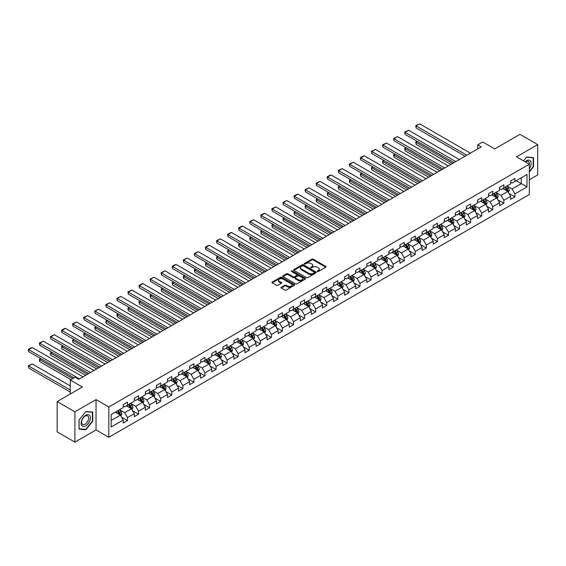 <?xml version="1.0" encoding="UTF-8"?>
<svg xmlns="http://www.w3.org/2000/svg" width="566" height="566" viewBox="0 0 566 566"><rect width="100%" height="100%" fill="white"/><g stroke="black" fill="none" stroke-linecap="round" stroke-linejoin="round"><path stroke-width="0.85" d="M317.392 271.503A0.686 0.396 0 0 0 318.368 271.503L325.768 267.23A0.983 0.566 0 0 0 326.051 266.827A0.983 0.566 0 0 0 325.768 266.423L313.224 259.186A0.983 0.566 0 0 0 311.838 259.186L304.437 263.459A0.686 0.396 0 0 0 305.407 264.025L306.369 263.473A3.155 1.818 0 0 1 310.826 263.473L311.866 264.074A3.155 1.818 0 0 1 312.793 265.362A3.155 1.818 0 0 1 311.866 266.65L310.911 267.202A0.686 0.396 0 0 0 311.887 267.76L312.842 267.209A3.155 1.818 0 0 1 317.3 267.209L318.347 267.817A3.155 1.818 0 0 1 319.274 269.098A3.155 1.818 0 0 1 318.347 270.385L317.392 270.937A0.686 0.396 0 0 0 317.392 271.503L317.392 270.937M281.26 287.259A0.983 0.566 0 0 0 280.969 287.662A0.983 0.566 0 0 0 281.26 288.059L284.776 290.089A0.983 0.566 0 0 0 286.17 290.089L294.384 285.349A0.983 0.566 0 0 0 294.674 284.946A0.983 0.566 0 0 0 294.384 284.542L281.847 277.305A0.983 0.566 0 0 0 280.453 277.305L272.239 282.052A0.983 0.566 0 0 0 271.949 282.448A0.983 0.566 0 0 0 272.239 282.851L276.484 285.306A0.983 0.566 0 0 0 277.878 285.306L281.394 283.276A0.983 0.566 0 0 0 281.684 282.873A0.983 0.566 0 0 0 281.394 282.469L279.293 281.252A2.632 1.521 0 0 1 278.522 280.177A2.632 1.521 0 0 1 280.142 278.776A2.632 1.521 0 0 1 283.014 279.102L291.271 283.87A2.632 1.521 0 0 1 292.042 284.946A2.632 1.521 0 0 1 290.415 286.354A2.632 1.521 0 0 1 287.542 286.021L286.17 285.229A0.983 0.566 0 0 0 284.776 285.229L281.26 287.259L281.26 288.059L284.776 286.042L284.776 285.229M529.323 179.762L537.7 174.929L537.7 144.613L519.963 134.368L494.769 148.915L482.706 141.953L477.739 144.818L481.284 146.863L78.801 379.241L75.257 377.189L70.29 380.055L70.29 393.986M74.896 411.807L74.896 442.124L96.043 429.919L96.043 399.603L74.896 411.807L57.159 401.563L82.353 387.024L70.29 380.055M96.043 399.603L108.821 406.975L529.323 164.197L529.323 194.513L108.821 437.292L108.821 406.975M537.7 144.613L516.553 156.824L529.323 164.197M306.439 277.588A0.983 0.566 0 0 0 307.826 277.588L316.047 272.84A0.983 0.566 0 0 0 316.337 272.437A0.983 0.566 0 0 0 316.047 272.034L303.51 264.796A0.983 0.566 0 0 0 302.117 264.796L293.903 269.543A0.983 0.566 0 0 0 293.613 269.947A0.983 0.566 0 0 0 293.903 270.35L306.439 277.588M291.773 271.652A0.686 0.396 0 0 1 292.473 271.751L305.201 279.102L297.001 283.842A0.983 0.566 0 0 1 295.608 283.842L283.071 276.597L286.587 274.588L286.587 273.767L283.071 275.798A0.983 0.566 0 0 0 282.781 276.201A0.983 0.566 0 0 0 283.071 276.597L283.071 275.798M286.587 274.588A0.983 0.566 0 0 1 287.981 274.588L287.981 273.767A0.983 0.566 0 0 0 286.587 273.767M287.981 273.767L293.061 276.703A0.983 0.566 0 0 0 294.454 276.703L296.789 275.352A0.983 0.566 0 0 0 297.079 274.949A0.983 0.566 0 0 0 296.789 274.552L291.497 271.496A0.686 0.396 0 0 1 292.473 270.93L305.215 278.288A0.983 0.566 0 0 1 305.506 278.691A0.983 0.566 0 0 1 305.215 279.095L305.215 278.288M74.896 442.124L57.159 431.886L57.159 401.563M121.556 417.156L127.477 420.573L127.477 417.588L134.291 413.654L134.291 416.64L138.55 414.185L138.55 411.192L145.363 407.258L145.363 410.251L149.622 407.796L149.622 404.803L156.435 400.87L156.435 403.862L160.687 401.4L160.687 398.414L167.501 394.481L167.501 397.466L171.76 395.011L171.76 392.019L178.573 388.085L178.573 391.078L182.832 388.623L182.832 385.63L189.638 381.696L189.638 384.689L193.897 382.227L193.897 379.241L200.711 375.308L200.711 378.293L204.97 375.838L204.97 372.845L211.783 368.912L211.783 371.904L216.042 369.449L216.042 366.457L222.848 362.523L222.848 365.516L227.108 363.054L227.108 360.068L233.921 356.134L233.921 359.12L238.18 356.665L238.18 353.672L244.993 349.738L244.993 352.731L249.245 350.276L249.245 347.283L256.058 343.35L256.058 346.342L260.318 343.88L260.318 340.895L267.131 336.961L267.131 339.947L271.39 337.492L271.39 334.499L278.196 330.565L278.196 333.558L282.455 331.103L282.455 328.11L289.268 324.176L289.268 327.169L293.528 324.707L293.528 321.721L300.341 317.788L300.341 320.781L304.6 318.318L304.6 315.326L311.406 311.392L311.406 314.385L315.665 311.93L315.665 308.937L322.478 305.003L322.478 307.996L326.738 305.534L326.738 302.548L333.551 298.615L333.551 301.607L337.803 299.145L337.803 296.152L344.616 292.219L344.616 295.211L348.875 292.756L348.875 289.764L355.689 285.83L355.689 288.823L359.948 286.361L359.948 283.375L366.761 279.441L366.761 282.434L371.013 279.972L371.013 276.979L377.826 273.045L377.826 276.038L382.085 273.583L382.085 270.59L388.899 266.657L388.899 269.649L393.158 267.187L393.158 264.202L399.964 260.268L399.964 263.261L404.223 260.799L404.223 257.806L411.036 253.872L411.036 256.865L415.295 254.41L415.295 251.417L422.109 247.484L422.109 250.476L426.361 248.014L426.361 245.028L433.174 241.095L433.174 244.088L437.433 241.625L437.433 238.633L444.246 234.699L444.246 237.692L448.505 235.237L448.505 232.244L455.319 228.31L455.319 231.303L459.571 228.841L459.571 225.855L466.384 221.922L466.384 224.914L470.643 222.452L470.643 219.459L477.456 215.533L477.456 218.518L481.716 216.063L481.716 213.071L488.522 209.137L488.522 212.13L492.781 209.668L492.781 206.682L499.594 202.748L499.594 205.741L503.853 203.279L503.853 200.286L510.666 196.36L510.666 199.345L514.918 196.89L514.918 193.897L526.988 186.936L526.988 174.477L521.307 177.759L521.307 183.653L526.988 186.936M127.477 420.573L123.225 423.035L123.225 420.043L111.162 427.005L111.162 414.553L123.225 407.591L123.225 404.598L127.477 402.143L127.477 405.129L134.291 401.195L134.291 398.209L138.55 395.747L138.55 398.74L145.363 394.806L145.363 391.813L149.622 389.358L149.622 392.351L156.435 388.418L156.435 385.425L160.687 382.97L160.687 385.955L167.501 382.022L167.501 379.036L171.76 376.574L171.76 379.567L178.573 375.633L178.573 372.64L182.832 370.185L182.832 373.178L189.638 369.244L189.638 366.252L193.897 363.797L193.897 366.782L200.711 362.848L200.711 359.863L204.97 357.401L204.97 360.393L211.783 356.46L211.783 353.467L216.042 351.012L216.042 354.005L222.848 350.071L222.848 347.078L227.108 344.623L227.108 347.609L233.921 343.675L233.921 340.69L238.18 338.227L238.18 341.22L244.993 337.286L244.993 334.294L249.245 331.839L249.245 334.831L256.058 330.898L256.058 327.905L260.318 325.45L260.318 328.436L267.131 324.502L267.131 321.516L271.39 319.054L271.39 322.047L278.196 318.113L278.196 315.12L282.455 312.665L282.455 315.658L289.268 311.725L289.268 308.732L293.528 306.277L293.528 309.262L300.341 305.329L300.341 302.343L304.6 299.881L304.6 302.874L311.406 298.94L311.406 295.947L315.665 293.492L315.665 296.485L322.478 292.551L322.478 289.559L326.738 287.103L326.738 290.089L333.551 286.155L333.551 283.17L337.803 280.708L337.803 283.7L344.616 279.767L344.616 276.774L348.875 274.319L348.875 277.312L355.689 273.378L355.689 270.385L359.948 267.93L359.948 270.916L366.761 266.982L366.761 263.997L371.013 261.534L371.013 264.527L377.826 260.593L377.826 257.601L382.085 255.146L382.085 258.138L388.899 254.205L388.899 251.212L393.158 248.757L393.158 251.743L399.964 247.809L399.964 244.823L404.223 242.361L404.223 245.354L411.036 241.42L411.036 238.428L415.295 235.972L415.295 238.965L422.109 235.031L422.109 232.039L426.361 229.584L426.361 232.569L433.174 228.636L433.174 225.65L437.433 223.188L437.433 226.181L444.246 222.247L444.246 219.254L448.505 216.799L448.505 219.792L455.319 215.858L455.319 212.866L459.571 210.41L459.571 213.396L466.384 209.462L466.384 206.477L470.643 204.015L470.643 207.007L477.456 203.074L477.456 200.081L481.716 197.626L481.716 200.619L488.522 196.685L488.522 193.692L492.781 191.237L492.781 194.223L499.594 190.289L499.594 187.304L503.853 184.841L503.853 187.834L510.666 183.9L510.666 180.908L514.918 178.453L514.918 181.445L526.988 174.477M126.345 405.787L131.454 408.737L124.64 412.671L119.532 409.72M123.225 405.949L124.64 406.77L127.477 405.129M124.64 412.671L127.477 417.588M131.454 408.737L134.291 413.654M137.418 399.398L142.526 402.348L135.713 406.275L130.605 403.325M134.291 399.561L135.713 400.381L138.55 398.74M135.713 406.275L138.55 411.192M142.526 402.348L145.363 407.258M148.483 393.002L153.591 395.952L146.785 399.886L141.67 396.936M145.363 393.165L146.785 393.986L149.622 392.351M146.785 399.886L149.622 404.803M153.591 395.952L156.435 400.87M159.555 386.613L164.664 389.564L157.85 393.497L152.742 390.547M156.435 386.776L157.85 387.597L160.687 385.955M157.85 393.497L160.687 398.414M164.664 389.564L167.501 394.481M170.621 380.225L175.736 383.175L168.923 387.102L163.815 384.158M167.501 380.387L168.923 381.208L171.76 379.567M168.923 387.102L171.76 392.019M175.736 383.175L178.573 388.085M181.693 373.829L186.801 376.779L179.988 380.713L174.88 377.763M178.573 373.992L179.988 374.812L182.832 373.178M179.988 380.713L182.832 385.63M186.801 376.779L189.638 381.696M192.765 367.44L197.874 370.39L191.06 374.324L185.952 371.374M189.638 367.603L191.06 368.424L193.897 366.782M191.06 374.324L193.897 379.241M197.874 370.39L200.711 375.308M203.831 361.051L208.946 364.002L202.133 367.928L197.025 364.985M200.711 361.214L202.133 362.035L204.97 360.393M202.133 367.928L204.97 372.845M208.946 364.002L211.783 368.912M214.903 354.656L220.011 357.606L213.198 361.54L208.09 358.589M211.783 354.818L213.198 355.639L216.042 354.005M213.198 361.54L216.042 366.457M220.011 357.606L222.848 362.523M225.975 348.267L231.084 351.217L224.27 355.151L219.162 352.201M222.848 348.43L224.27 349.25L227.108 347.609M224.27 355.151L227.108 360.068M231.084 351.217L233.921 356.134M237.041 341.878L242.149 344.828L235.343 348.755L230.228 345.812M233.921 342.041L235.343 342.862L238.18 341.22M235.343 348.755L238.18 353.672M242.149 344.828L244.993 349.738M248.113 335.482L253.221 338.433L246.408 342.366L241.3 339.416M244.993 335.645L246.408 336.466L249.245 334.831M246.408 342.366L249.245 347.283M253.221 338.433L256.058 343.35M259.186 329.094L264.294 332.044L257.48 335.978L252.372 333.027M256.058 329.256L257.48 330.077L260.318 328.436M257.48 335.978L260.318 340.895M264.294 332.044L267.131 336.961M270.251 322.705L275.359 325.655L268.546 329.582L263.438 326.639M267.131 322.868L268.546 323.688L271.39 322.047M268.546 329.582L271.39 334.499M275.359 325.655L278.196 330.565M281.323 316.309L286.431 319.259L279.618 323.193L274.51 320.243M278.196 316.472L279.618 317.293L282.455 315.658M279.618 323.193L282.455 328.11M286.431 319.259L289.268 324.176M292.389 309.92L297.504 312.871L290.691 316.804L285.582 313.854M289.268 310.083L290.691 310.904L293.528 309.262M290.691 316.804L293.528 321.721M297.504 312.871L300.341 317.788M303.461 303.532L308.569 306.482L301.756 310.409L296.648 307.465M300.341 303.694L301.756 304.515L304.6 302.874M301.756 310.409L304.6 315.326M308.569 306.482L311.406 311.392M314.533 297.136L319.641 300.086L312.828 304.02L307.72 301.07M311.406 297.299L312.828 298.119L315.665 296.485M312.828 304.02L315.665 308.937M319.641 300.086L322.478 305.003M325.599 290.747L330.707 293.697L323.901 297.631L318.785 294.681M322.478 290.91L323.901 291.731L326.738 290.089M323.901 297.631L326.738 302.548M330.707 293.697L333.551 298.615M336.671 284.358L341.779 287.309L334.966 291.235L329.858 288.292M333.551 284.521L334.966 285.342L337.803 283.7M334.966 291.235L337.803 296.152M341.779 287.309L344.616 292.219M347.743 277.963L352.851 280.913L346.038 284.847L340.93 281.896M344.616 278.125L346.038 278.946L348.875 277.312M346.038 284.847L348.875 289.764M352.851 280.913L355.689 285.83M358.809 271.574L363.917 274.524L357.104 278.458L351.995 275.508M355.689 271.737L357.104 272.557L359.948 270.916M357.104 278.458L359.948 283.375M363.917 274.524L366.761 279.441M369.881 265.185L374.989 268.135L368.176 272.062L363.068 269.119M366.761 265.348L368.176 266.169L371.013 264.527M368.176 272.062L371.013 276.979M374.989 268.135L377.826 273.045M380.946 258.789L386.062 261.74L379.248 265.673L374.14 262.723M377.826 258.952L379.248 259.773L382.085 258.138M379.248 265.673L382.085 270.59M386.062 261.74L388.899 266.657M392.019 252.401L397.127 255.351L390.314 259.285L385.205 256.334M388.899 252.563L390.314 253.384L393.158 251.743M390.314 259.285L393.158 264.202M397.127 255.351L399.964 260.268M403.091 246.012L408.199 248.962L401.386 252.896L396.278 249.946M399.964 246.175L401.386 246.995L404.223 245.354M401.386 252.896L404.223 257.806M408.199 248.962L411.036 253.872M414.156 239.616L419.265 242.566L412.458 246.5L407.343 243.55M411.036 239.786L412.458 240.6L415.295 238.965M412.458 246.5L415.295 251.417M419.265 242.566L422.109 247.484M425.229 233.227L430.337 236.178L423.524 240.111L418.416 237.161M422.109 233.39L423.524 234.211L426.361 232.569M423.524 240.111L426.361 245.028M430.337 236.178L433.174 241.095M436.301 226.839L441.409 229.789L434.596 233.723L429.488 230.772M433.174 227.001L434.596 227.822L437.433 226.181M434.596 233.723L437.433 238.633M441.409 229.789L444.246 234.699M447.366 220.443L452.475 223.393L445.668 227.327L440.553 224.377M444.246 220.613L445.668 221.426L448.505 219.792M445.668 227.327L448.505 232.244M452.475 223.393L455.319 228.31M458.439 214.054L463.547 217.004L456.734 220.938L451.626 217.988M455.319 214.217L456.734 215.038L459.571 213.396M456.734 220.938L459.571 225.855M463.547 217.004L466.384 221.922M469.504 207.665L474.619 210.616L467.806 214.549L462.698 211.599M466.384 207.828L467.806 208.649L470.643 207.007M467.806 214.549L470.643 219.459M474.619 210.616L477.456 215.533M480.576 201.27L485.685 204.22L478.871 208.154L473.763 205.203M477.456 201.439L478.871 202.253L481.716 200.619M478.871 208.154L481.716 213.071M485.685 204.22L488.522 209.137M491.649 194.881L496.757 197.831L489.944 201.765L484.836 198.815M488.522 195.044L489.944 195.864L492.781 194.223M489.944 201.765L492.781 206.682M496.757 197.831L499.594 202.748M502.714 188.492L507.829 191.442L501.016 195.376L495.908 192.426M499.594 188.655L501.016 189.476L503.853 187.834M501.016 195.376L503.853 200.286M507.829 191.442L510.666 196.36M516.199 180.703L521.307 183.653L512.081 188.98L506.973 186.03M510.666 182.266L512.081 183.08L514.918 181.445M512.081 188.98L514.918 193.897M96.043 429.919L108.821 437.292M477.739 144.818L477.739 148.915M111.162 420.453L120.388 415.126L115.273 412.175M120.388 415.126L123.225 420.043M508.997 193.466L514.918 196.89M497.924 199.862L503.853 203.279M486.859 206.25L492.781 209.668M475.787 212.639L481.716 216.063M464.714 219.035L470.643 222.452M453.649 225.424L459.571 228.841M442.577 231.812L448.505 235.237M431.511 238.208L437.433 241.625M420.439 244.597L426.361 248.014M409.367 250.986L415.295 254.41M398.301 257.381L404.223 260.799M387.229 263.77L393.158 267.187M376.157 270.159L382.085 273.583M365.091 276.555L371.013 279.972M354.019 282.943L359.948 286.361M342.954 289.332L348.875 292.756M331.881 295.728L337.803 299.145M320.809 302.117L326.738 305.534M309.744 308.505L315.665 311.93M298.671 314.901L304.6 318.318M287.599 321.29L293.528 324.707M276.533 327.679L282.455 331.103M265.461 334.074L271.39 337.492M254.396 340.463L260.318 343.88M243.323 346.852L249.245 350.276M232.251 353.248L238.18 356.665M221.186 359.636L227.108 363.054M210.113 366.025L216.042 369.449M199.041 372.421L204.97 375.838M187.976 378.81L193.897 382.227M176.903 385.198L182.832 388.623M165.838 391.594L171.76 395.011M154.766 397.983L160.687 401.4M143.693 404.372L149.622 407.796M132.628 410.767L138.55 414.185M529.323 171.986L533.547 166.737L533.547 157.603L526.698 156.994L523.578 160.878L526.557 157.192L533.193 157.787L533.193 166.63L529.323 171.441M79.049 429.134L85.898 429.75L92.746 421.231L92.746 412.098L85.898 411.489L79.049 420.007L79.049 429.134M533.193 166.531L533.547 166.737M92.392 421.026L92.746 421.231M85.176 429.332L85.898 429.75M317.668 271.602L318.347 271.206A3.155 1.818 0 0 0 319.274 269.918L319.274 269.098M312.793 265.362L312.793 266.183A3.155 1.818 0 0 1 311.866 267.47L311.187 267.86M325.768 266.423L325.768 267.23L313.224 260.006A0.983 0.566 0 0 0 311.838 260.006L304.713 264.124M316.047 272.034L316.047 272.84L303.51 265.617A0.983 0.566 0 0 0 302.117 265.617L293.91 270.357M314.307 272.72A0.686 0.396 0 0 0 314.307 272.154L303.305 265.801A0.686 0.396 0 0 0 302.329 265.801L301.317 266.388A3.155 1.818 0 0 0 300.397 267.676A3.155 1.818 0 0 0 301.317 268.963L308.838 273.3A3.155 1.818 0 0 0 313.295 273.3L314.307 272.72L314.307 273.541A0.686 0.396 0 0 0 314.512 273.258L314.512 272.437M300.397 267.676L300.397 268.489A3.155 1.818 0 0 0 301.317 269.777L301.317 268.963M314.307 273.541L313.295 274.121A3.155 1.818 0 0 1 308.838 274.121L301.317 269.777M287.981 274.588L293.061 277.524A0.983 0.566 0 0 0 294.454 277.524L296.789 276.173A0.983 0.566 0 0 0 297.079 275.769L297.079 274.949M298.339 279.745A2.632 1.521 0 0 0 301.211 280.078A2.632 1.521 0 0 0 302.838 278.67A2.632 1.521 0 0 0 302.067 277.595L299.159 275.918A0.983 0.566 0 0 0 297.766 275.918L295.431 277.262A0.983 0.566 0 0 0 295.141 277.665A0.983 0.566 0 0 0 295.431 278.069L298.339 279.745L298.339 280.566A2.632 1.521 0 0 0 301.211 280.899A2.632 1.521 0 0 0 302.838 279.491L302.838 278.67M295.141 277.665L295.141 278.486A0.983 0.566 0 0 0 295.431 278.889L295.431 278.069M298.339 280.566L295.431 278.889M292.042 284.946L292.042 285.766A2.632 1.521 0 0 1 290.415 287.167A2.632 1.521 0 0 1 287.542 286.842L286.17 286.042A0.983 0.566 0 0 0 284.776 286.042M278.522 280.177L278.522 280.998A2.632 1.521 0 0 0 279.293 282.073L279.293 281.252M281.387 283.283L279.293 282.073M294.377 285.356L281.847 278.125A0.983 0.566 0 0 0 280.453 278.125L272.253 282.858L272.239 282.052M508.388 192.412L509.23 190.282A2.66 1.535 -120 0 0 508.381 188.018L506.917 186.065M504.363 189.44L503.372 188.11M452.651 163.397L416.13 142.314L416.13 144.358L450.883 164.423M504.716 187.332L506.181 189.292A2.66 1.535 60 0 1 506.945 190.891L507.794 190.395A2.66 1.535 -120 0 0 507.037 188.796L505.572 186.844M504.9 187.226L506.528 189.398A1.351 0.785 60 0 1 506.775 189.808L507.794 190.395M417.482 141.535L416.13 142.314L415.741 142.087L417.092 141.309M416.13 144.358L415.741 142.087M466.844 155.204L416.13 125.921L416.13 127.973L465.075 156.23M470.396 153.153L419.682 123.876L416.13 125.921L415.741 125.694L419.682 123.876M416.13 127.973L415.741 125.694M529.323 168.703A6.523 3.764 120 0 0 530.554 166.397A6.523 3.764 120 0 0 530.151 160.624A6.523 3.764 120 0 0 525.149 161.784M532.755 157.532L533.193 157.787M529.323 164.543A4.938 2.851 120 0 0 528.382 161.388A4.938 2.851 120 0 0 525.432 161.947M85.756 425.858A6.523 3.764 120 0 0 90.369 417.871A6.523 3.764 120 0 0 85.756 415.211A6.523 3.764 120 0 0 81.143 423.198A6.523 3.764 120 0 0 85.756 425.858M85.112 424.196A4.938 2.851 120 0 0 88.338 419.845A4.938 2.851 120 0 0 87.581 415.883A4.938 2.851 120 0 0 85.112 416.13A4.938 2.851 120 0 0 81.886 420.481A4.938 2.851 120 0 0 82.643 424.436A4.938 2.851 120 0 0 85.112 424.196M79.12 419.944L85.756 411.687L92.392 412.281L92.392 421.125L85.756 429.382L79.12 428.787L79.106 419.937M91.954 412.027L92.392 412.281M497.316 198.8L498.158 196.678A2.66 1.535 -120 0 0 497.309 194.414L495.844 192.454M493.297 195.829L492.3 194.506M441.586 169.786L405.065 148.702L405.065 150.747L439.81 170.812M493.651 193.728L495.116 195.68A2.66 1.535 60 0 1 495.873 197.279L496.729 196.791A2.66 1.535 -120 0 0 495.965 195.192L494.5 193.232M493.835 193.622L495.455 195.786A1.351 0.785 60 0 1 495.703 196.197L496.729 196.791M406.409 147.924L404.669 148.476L406.02 147.698M405.065 150.747L404.669 148.476M486.244 205.196L487.093 203.067A2.66 1.535 -120 0 0 486.244 200.803L484.779 198.85M482.225 202.225L481.227 200.895M430.514 176.182L393.993 155.091L393.993 157.143L428.738 177.2M482.579 200.116L484.043 202.069A2.66 1.535 60 0 1 484.807 203.668L485.656 203.18A2.66 1.535 -120 0 0 484.892 201.581L483.428 199.628M482.763 200.01L484.39 202.182A1.351 0.785 60 0 1 484.637 202.593L485.656 203.18M395.337 154.313L393.993 155.091L393.603 154.865L394.948 154.086M393.993 157.143L393.603 154.865M455.779 161.593L405.065 132.317L405.065 134.361L454.003 162.619M459.323 159.548L408.61 130.265L405.065 132.317L404.669 132.09L408.61 130.265M405.065 134.361L404.669 132.09M444.706 167.989L393.993 138.705L393.993 140.757L442.93 169.008M448.258 165.937L397.537 136.654L393.993 138.705L393.603 138.479L397.537 136.654M393.993 140.757L393.603 138.479M475.178 211.585L476.02 209.455A2.66 1.535 -120 0 0 475.171 207.191L473.707 205.239M471.153 208.613L470.162 207.283M419.448 182.57L382.92 161.487L382.92 163.532L417.673 183.596M471.506 206.505L472.971 208.465A2.66 1.535 60 0 1 473.735 210.064L474.584 209.569A2.66 1.535 -120 0 0 473.827 207.97L472.362 206.017M471.69 206.399L473.317 208.571A1.351 0.785 60 0 1 473.565 208.981L474.584 209.569M384.272 160.709L382.531 161.26L383.882 160.482M382.92 163.532L382.531 161.26M464.106 217.974L464.955 215.851A2.66 1.535 -120 0 0 464.106 213.587L462.641 211.627M460.087 215.002L459.09 213.679M408.376 188.959L371.855 167.876L371.855 169.92L406.6 189.985M460.441 212.901L461.906 214.854A2.66 1.535 60 0 1 462.663 216.453L463.519 215.964A2.66 1.535 -120 0 0 462.755 214.365L461.29 212.406M460.625 212.795L462.252 214.96A1.351 0.785 60 0 1 462.493 215.37L463.519 215.964M373.199 167.097L371.459 167.649L372.81 166.871M371.855 169.92L371.459 167.649M453.041 224.369L453.882 222.24A2.66 1.535 -120 0 0 453.033 219.976L451.569 218.023M449.015 221.398L448.017 220.068M397.304 195.355L360.783 174.264L360.783 176.316L395.535 196.374M449.369 219.29L450.833 221.242A2.66 1.535 60 0 1 451.597 222.841L452.446 222.353A2.66 1.535 -120 0 0 451.682 220.754L450.218 218.801M449.553 219.184L451.18 221.356A1.351 0.785 60 0 1 451.427 221.766L452.446 222.353M362.134 173.486L360.783 174.264L360.393 174.038L361.738 173.26M360.783 176.316L360.393 174.038M433.634 174.378L382.92 145.094L382.92 147.146L431.865 175.403M437.185 172.326L386.472 143.049L382.92 145.094L382.531 144.868L386.472 143.049M382.92 147.146L382.531 144.868M422.569 180.766L371.855 151.49L371.855 153.535L420.793 181.792M426.113 178.722L375.4 149.438L371.855 151.49L371.459 151.264L375.4 149.438M371.855 153.535L371.459 151.264M411.496 187.155L360.783 157.879L360.783 159.93L409.72 188.181M415.048 185.11L364.334 155.827L360.783 157.879L360.393 157.652L362.877 156.216L364.334 155.827M360.783 159.93L360.393 157.652M441.968 230.758L442.81 228.629A2.66 1.535 -120 0 0 441.961 226.365L440.497 224.412M437.942 227.787L436.952 226.457M386.238 201.744L349.71 180.66L349.71 182.705L384.463 202.77M438.296 225.678L439.761 227.638A2.66 1.535 60 0 1 440.525 229.237L441.374 228.742A2.66 1.535 -120 0 0 440.617 227.143L439.152 225.19M438.487 225.572L440.107 227.744A1.351 0.785 60 0 1 440.355 228.155L441.374 228.742M351.062 179.882L349.71 180.66L349.321 180.434L350.672 179.655M349.71 182.705L349.321 180.434M400.431 193.551L349.71 164.267L349.71 166.319L398.655 194.577M403.975 191.499L353.262 162.223L349.71 164.267L349.321 164.041L353.262 162.223M349.71 166.319L349.321 164.041M430.896 237.147L431.745 235.024A2.66 1.535 -120 0 0 430.896 232.76L429.431 230.801M426.877 234.175L425.88 232.852M375.166 208.132L338.645 187.049L338.645 189.094L373.39 209.158M427.231 232.074L428.695 234.027A2.66 1.535 60 0 1 429.452 235.626L430.309 235.138A2.66 1.535 -120 0 0 429.544 233.539L428.08 231.579M427.415 231.968L429.042 234.133A1.351 0.785 60 0 1 429.283 234.543L430.309 235.138M339.989 186.271L338.645 187.049L338.256 186.822L339.6 186.044M338.645 189.094L338.256 186.822M389.358 199.94L338.645 170.663L338.645 172.708L387.583 200.965M392.903 197.895L342.189 168.611L338.645 170.663L338.256 170.437L342.189 168.611M338.645 172.708L338.256 170.437M419.83 243.543L420.672 241.413A2.66 1.535 -120 0 0 419.823 239.149L418.359 237.196M415.805 240.571L414.814 239.241M364.094 214.528L327.572 193.438L327.572 195.489L362.325 215.547M416.159 238.463L417.623 240.416A2.66 1.535 60 0 1 418.387 242.015L419.236 241.526A2.66 1.535 -120 0 0 418.479 239.927L417.015 237.975M416.343 238.357L417.97 240.529A1.351 0.785 60 0 1 418.217 240.939L419.236 241.526M328.924 192.659L327.572 193.438L327.183 193.211L328.535 192.433M327.572 195.489L327.183 193.211M378.286 206.328L327.572 177.052L327.572 179.097L376.517 207.354M381.838 204.284L331.124 175L327.572 177.052L327.183 176.825L329.667 175.389L331.124 175M327.572 179.097L327.183 176.825M408.758 249.931L409.6 247.802A2.66 1.535 -120 0 0 408.751 245.538L407.287 243.585M404.74 246.96L403.742 245.63M353.028 220.917L316.507 199.833L316.507 201.878L351.253 221.943M405.093 244.852L406.558 246.811A2.66 1.535 60 0 1 407.315 248.41L408.164 247.915A2.66 1.535 -120 0 0 407.407 246.316L405.942 244.363M405.277 244.745L406.897 246.918A1.351 0.785 60 0 1 407.145 247.328L408.164 247.915M317.851 199.055L316.111 199.607L317.462 198.829M316.507 201.878L316.111 199.607M367.221 212.724L316.507 183.441L316.507 185.492L365.445 213.75M370.765 210.672L320.052 181.396L316.507 183.441L316.111 183.214L320.052 181.396M316.507 185.492L316.111 183.214M397.686 256.32L398.535 254.198A2.66 1.535 -120 0 0 397.686 251.934L396.221 249.974M393.667 253.349L392.67 252.026M341.956 227.306L305.435 206.222L305.435 208.267L340.18 228.331M394.021 251.247L395.485 253.2A2.66 1.535 60 0 1 396.242 254.799L397.099 254.311A2.66 1.535 -120 0 0 396.334 252.712L394.87 250.752M394.205 251.141L395.832 253.306A1.351 0.785 60 0 1 396.08 253.717L397.099 254.311M306.779 205.444L305.435 206.222L305.046 205.996L306.39 205.217M305.435 208.267L305.046 205.996M356.148 219.113L305.435 189.836L305.435 191.881L354.373 220.139M359.7 217.068L308.979 187.785L305.435 189.836L305.046 189.61L308.979 187.785M305.435 191.881L305.046 189.61M386.62 262.716L387.462 260.586A2.66 1.535 -120 0 0 386.613 258.322L385.149 256.37M382.595 259.744L381.604 258.414M330.884 233.701L294.362 212.611L294.362 214.663L329.115 234.72M382.949 257.636L384.413 259.589A2.66 1.535 60 0 1 385.177 261.188L386.026 260.7A2.66 1.535 -120 0 0 385.269 259.101L383.805 257.148M383.132 257.53L384.76 259.695A1.351 0.785 60 0 1 385.007 260.112L386.026 260.7M295.714 211.833L293.973 212.384L295.325 211.606M294.362 214.663L293.973 212.384M345.076 225.501L294.362 196.225L294.362 198.27L343.307 226.527M348.628 223.457L297.914 194.173L294.362 196.225L293.973 195.999L296.457 194.562L297.914 194.173M294.362 198.27L293.973 195.999M375.548 269.105L376.397 266.975A2.66 1.535 -120 0 0 375.548 264.711L374.084 262.758M371.529 266.133L370.532 264.803M319.818 240.09L283.297 219.007L283.297 221.051L318.042 241.116M371.883 264.025L373.348 265.985A2.66 1.535 60 0 1 374.105 267.584L374.961 267.088A2.66 1.535 -120 0 0 374.197 265.489L372.732 263.537M372.067 263.919L373.687 266.091A1.351 0.785 60 0 1 373.935 266.501L374.961 267.088M284.641 218.228L282.901 218.78L284.252 218.002M283.297 221.051L282.901 218.78M334.011 231.897L283.297 202.614L283.297 204.666L332.235 232.923M337.555 229.846L286.842 200.569L283.297 202.614L282.901 202.387L286.842 200.569M283.297 204.666L282.901 202.387M364.483 275.493L365.325 273.371A2.66 1.535 -120 0 0 364.476 271.107L363.011 269.147M360.457 272.522L359.46 271.199M308.746 246.479L272.225 225.395L272.225 227.44L306.97 247.505M360.811 270.421L362.275 272.373A2.66 1.535 60 0 1 363.039 273.972L363.888 273.484A2.66 1.535 -120 0 0 363.124 271.885L361.66 269.925M360.995 270.315L362.622 272.479A1.351 0.785 60 0 1 362.87 272.89L363.888 273.484M273.576 224.617L272.225 225.395L271.836 225.169L273.18 224.391M272.225 227.44L271.836 225.169M322.938 238.286L272.225 209.01L272.225 211.054L321.163 239.312M326.49 236.241L275.769 206.958L272.225 209.01L271.836 208.783L275.769 206.958M272.225 211.054L271.836 208.783M353.41 281.889L354.252 279.76A2.66 1.535 -120 0 0 353.403 277.496L351.939 275.543M349.385 278.918L348.394 277.588M297.681 252.875L261.152 231.784L261.152 233.836L295.905 253.893M349.738 276.809L351.203 278.762A2.66 1.535 60 0 1 351.967 280.361L352.816 279.873A2.66 1.535 -120 0 0 352.059 278.274L350.595 276.321M349.93 276.703L351.55 278.868A1.351 0.785 60 0 1 351.797 279.286L352.816 279.873M262.504 231.006L260.763 231.558L262.115 230.779M261.152 233.836L260.763 231.558M311.873 244.675L261.152 215.398L261.152 217.443L310.097 245.701M315.418 242.63L264.704 213.347L261.152 215.398L260.763 215.172L263.247 213.736L264.704 213.347M261.152 217.443L260.763 215.172M342.338 288.278L343.187 286.148A2.66 1.535 -120 0 0 342.338 283.884L340.874 281.932M338.319 285.306L337.322 283.976M286.608 259.263L250.087 238.18L250.087 240.225L284.832 260.289M338.673 283.198L340.138 285.158A2.66 1.535 60 0 1 340.895 286.757L341.751 286.262A2.66 1.535 -120 0 0 340.987 284.663L339.522 282.71M338.857 283.092L340.484 285.264A1.351 0.785 60 0 1 340.725 285.674L341.751 286.262M251.431 237.402L250.087 238.18L249.698 237.953L251.042 237.175M250.087 240.225L249.698 237.953M300.801 251.071L250.087 221.787L250.087 223.839L299.025 252.096M304.345 249.019L253.632 219.742L250.087 221.787L249.698 221.561L253.632 219.742M250.087 223.839L249.698 221.561M331.273 294.667L332.115 292.544A2.66 1.535 -120 0 0 331.266 290.28L329.801 288.32M327.247 291.695L326.257 290.372M275.536 265.652L239.015 244.569L239.015 246.613L273.767 266.678M327.601 289.594L329.065 291.547A2.66 1.535 60 0 1 329.829 293.146L330.678 292.657A2.66 1.535 -120 0 0 329.914 291.058L328.45 289.099M327.785 289.488L329.412 291.653A1.351 0.785 60 0 1 329.66 292.063L330.678 292.657M240.366 243.79L238.626 244.342L239.977 243.564M239.015 246.613L238.626 244.342M289.728 257.459L239.015 228.183L239.015 230.228L287.96 258.485M293.28 255.415L242.566 226.131L239.015 228.183L238.626 227.957L241.109 226.52L242.566 226.131M239.015 230.228L238.626 227.957M320.2 301.055L321.042 298.933A2.66 1.535 -120 0 0 320.193 296.669L318.729 294.716M316.182 298.091L315.184 296.761M264.471 272.048L227.942 250.957L227.942 253.009L262.695 273.067M316.528 295.983L317.993 297.935A2.66 1.535 60 0 1 318.757 299.534L319.606 299.046A2.66 1.535 -120 0 0 318.849 297.447L317.385 295.494M316.719 295.877L318.34 298.041A1.351 0.785 60 0 1 318.587 298.459L319.606 299.046M229.294 250.179L227.553 250.731L228.905 249.953M227.942 253.009L227.553 250.731M278.663 263.848L227.942 234.572L227.942 236.616L276.887 264.874M282.208 261.803L231.494 232.52L227.942 234.572L227.553 234.345L230.037 232.909L231.494 232.52M227.942 236.616L227.553 234.345M309.128 307.451L309.977 305.322A2.66 1.535 -120 0 0 309.128 303.058L307.663 301.105M305.109 304.48L304.112 303.15M253.398 278.437L216.877 257.353L216.877 259.398L251.622 279.463M305.463 302.371L306.928 304.331A2.66 1.535 60 0 1 307.685 305.93L308.541 305.435A2.66 1.535 -120 0 0 307.777 303.836L306.312 301.883M305.647 302.265L307.274 304.437A1.351 0.785 60 0 1 307.515 304.848L308.541 305.435M218.221 256.568L216.877 257.353L216.488 257.127L217.832 256.348M216.877 259.398L216.488 257.127M267.591 270.244L216.877 240.96L216.877 243.012L265.815 271.27M271.142 268.192L220.422 238.916L216.877 240.96L216.488 240.734L220.422 238.916M216.877 243.012L216.488 240.734M298.063 313.84L298.905 311.717A2.66 1.535 -120 0 0 298.056 309.453L296.591 307.494M294.037 310.868L293.046 309.545M242.326 284.825L205.805 263.742L205.805 265.787L240.557 285.851M294.391 308.767L295.855 310.72A2.66 1.535 60 0 1 296.619 312.319L297.468 311.831A2.66 1.535 -120 0 0 296.711 310.232L295.247 308.272M294.575 308.661L296.202 310.826A1.351 0.785 60 0 1 296.45 311.236L297.468 311.831M207.156 262.964L205.416 263.515L206.767 262.737M205.805 265.787L205.416 263.515M256.518 276.632L205.805 247.356L205.805 249.401L254.75 277.658M260.07 274.588L209.356 245.304L205.805 247.356L205.416 247.13L207.899 245.694L209.356 245.304M205.805 249.401L205.416 247.13M286.99 320.229L287.832 318.106A2.66 1.535 -120 0 0 286.99 315.842L285.526 313.889M282.972 317.264L281.974 315.934M231.261 291.221L194.739 270.131L194.739 272.182L229.485 292.24M283.325 315.156L284.79 317.109A2.66 1.535 60 0 1 285.547 318.708L286.403 318.219A2.66 1.535 -120 0 0 285.639 316.62L284.174 314.668M283.509 315.05L285.13 317.215A1.351 0.785 60 0 1 285.377 317.632L286.403 318.219M196.084 269.352L194.343 269.904L195.695 269.126M194.739 272.182L194.343 269.904M245.453 283.021L194.739 253.745L194.739 255.79L243.677 284.047M248.998 280.977L198.284 251.693L194.739 253.745L194.343 253.518L198.284 251.693M194.739 255.79L194.343 253.518M275.925 326.624L276.767 324.495A2.66 1.535 -120 0 0 275.918 322.231L274.453 320.278M271.899 323.653L270.902 322.323M220.188 297.61L183.667 276.526L183.667 278.571L218.412 298.636M272.253 321.545L273.718 323.504A2.66 1.535 60 0 1 274.482 325.103L275.331 324.608A2.66 1.535 -120 0 0 274.567 323.009L273.102 321.056M272.437 321.438L274.064 323.611A1.351 0.785 60 0 1 274.312 324.021L275.331 324.608M185.018 275.741L183.667 276.526L183.278 276.3L184.622 275.522M183.667 278.571L183.278 276.3M234.381 289.417L183.667 260.134L183.667 262.185L232.605 290.443M237.932 287.365L187.212 258.089L183.667 260.134L183.278 259.907L187.212 258.089M183.667 262.185L183.278 259.907M264.853 333.013L265.695 330.891A2.66 1.535 -120 0 0 264.846 328.627L263.381 326.667M260.827 330.042L259.836 328.719M209.123 303.999L172.595 282.915L172.595 284.96L207.347 305.024M261.181 327.94L262.645 329.893A2.66 1.535 60 0 1 263.409 331.492L264.258 331.004A2.66 1.535 -120 0 0 263.501 329.405L262.037 327.445M261.372 327.834L262.992 329.999A1.351 0.785 60 0 1 263.24 330.41L264.258 331.004M173.946 282.137L172.595 282.915L172.206 282.689L173.557 281.91M172.595 284.96L172.206 282.689M223.315 295.806L172.595 266.529L172.595 268.574L221.539 296.832M226.86 293.761L176.146 264.478L172.595 266.529L172.206 266.303L174.689 264.867L176.146 264.478M172.595 268.574L172.206 266.303M253.78 339.402L254.629 337.279A2.66 1.535 -120 0 0 253.78 335.015L252.316 333.063M249.762 336.437L248.764 335.107M198.05 310.394L161.529 289.304L161.529 291.356L196.275 311.413M250.115 334.329L251.58 336.282A2.66 1.535 60 0 1 252.337 337.881L253.193 337.393A2.66 1.535 -120 0 0 252.429 335.794L250.964 333.841M250.299 334.223L251.927 336.388A1.351 0.785 60 0 1 252.167 336.805L253.193 337.393M162.874 288.526L161.529 289.304L161.14 289.077L162.484 288.299M161.529 291.356L161.14 289.077M212.243 302.194L161.529 272.918L161.529 274.963L210.467 303.22M215.787 300.15L165.074 270.866L161.529 272.918L161.14 272.692L165.074 270.866M161.529 274.963L161.14 272.692M242.715 345.798L243.557 343.668A2.66 1.535 -120 0 0 242.708 341.404L241.243 339.451M238.689 342.826L237.699 341.496M186.978 316.783L150.457 295.7L150.457 297.744L185.209 317.809M239.043 340.718L240.508 342.678A2.66 1.535 60 0 1 241.272 344.277L242.121 343.781A2.66 1.535 -120 0 0 241.357 342.182L239.892 340.23M239.227 340.612L240.854 342.784A1.351 0.785 60 0 1 241.102 343.194L242.121 343.781M151.808 294.914L150.457 295.7L150.068 295.473L151.419 294.695M150.457 297.744L150.068 295.473M201.171 308.59L150.457 279.307L150.457 281.359L199.402 309.616M204.722 306.539L154.009 277.262L150.457 279.307L150.068 279.08L154.009 277.262M150.457 281.359L150.068 279.08M231.643 352.186L232.485 350.064A2.66 1.535 -120 0 0 231.635 347.8L230.171 345.84M227.624 349.215L226.626 347.892M175.913 323.172L139.385 302.088L139.385 304.133L174.137 324.198M227.971 347.114L229.435 349.066A2.66 1.535 60 0 1 230.199 350.665L231.048 350.177A2.66 1.535 -120 0 0 230.291 348.578L228.827 346.618M228.162 347.008L229.782 349.172A1.351 0.785 60 0 1 230.029 349.583L231.048 350.177M140.736 301.31L139.385 302.088L138.995 301.862L140.347 301.084M139.385 304.133L138.995 301.862M190.105 314.979L139.385 285.703L139.385 287.747L188.329 316.005M193.65 312.934L142.936 283.651L139.385 285.703L138.995 285.476L141.479 284.04L142.936 283.651M139.385 287.747L138.995 285.476M220.57 358.575L221.419 356.453A2.66 1.535 -120 0 0 220.57 354.189L219.106 352.229M216.552 355.611L215.554 354.281M164.84 329.568L128.319 308.477L128.319 310.529L163.065 330.586M216.905 353.502L218.37 355.455A2.66 1.535 60 0 1 219.127 357.054L219.983 356.566A2.66 1.535 -120 0 0 219.219 354.967L217.754 353.014M217.089 353.396L218.717 355.561A1.351 0.785 60 0 1 218.957 355.979L219.983 356.566M129.664 307.699L127.93 308.251L129.274 307.472M128.319 310.529L127.93 308.251M179.033 321.368L128.319 292.091L128.319 294.136L177.257 322.394M182.585 319.323L131.864 290.04L128.319 292.091L127.93 291.865L131.864 290.04M128.319 294.136L127.93 291.865M209.505 364.971L210.347 362.841A2.66 1.535 -120 0 0 209.498 360.577L208.033 358.625M205.479 361.999L204.489 360.669M153.768 335.956L117.247 314.866L117.247 316.918L151.999 336.982M205.833 359.891L207.298 361.851A2.66 1.535 60 0 1 208.062 363.45L208.911 362.955A2.66 1.535 -120 0 0 208.154 361.356L206.689 359.403M206.017 359.785L207.644 361.957A1.351 0.785 60 0 1 207.892 362.367L208.911 362.955M118.598 314.088L116.858 314.646L118.209 313.868M117.247 316.918L116.858 314.646M167.96 327.764L117.247 298.48L117.247 300.532L166.192 328.789M171.512 325.712L120.799 296.435L117.247 298.48L116.858 298.254L120.799 296.435M117.247 300.532L116.858 298.254M198.433 371.36L199.274 369.237A2.66 1.535 -120 0 0 198.433 366.966L196.961 365.013M194.414 368.388L193.416 367.065M142.703 342.345L106.182 321.262L106.182 323.306L140.927 343.371M194.768 366.287L196.232 368.24A2.66 1.535 60 0 1 196.989 369.839L197.845 369.35A2.66 1.535 -120 0 0 197.081 367.751L195.617 365.792M194.952 366.181L196.572 368.346A1.351 0.785 60 0 1 196.819 368.756L197.845 369.35M107.526 320.483L105.785 321.035L107.137 320.257M106.182 323.306L105.785 321.035M156.895 334.152L106.182 304.876L106.182 306.921L155.119 335.178M160.44 332.108L109.726 302.824L106.182 304.876L105.785 304.65L109.726 302.824M106.182 306.921L105.785 304.65M187.367 377.748L188.209 375.626A2.66 1.535 -120 0 0 187.36 373.362L185.896 371.402M183.342 374.784L182.344 373.454M131.63 348.741L95.109 327.65L95.109 329.702L129.855 349.76M183.695 372.676L185.16 374.628A2.66 1.535 60 0 1 185.924 376.227L186.773 375.739A2.66 1.535 -120 0 0 186.009 374.14L184.544 372.187M183.879 372.57L185.506 374.734A1.351 0.785 60 0 1 185.754 375.152L186.773 375.739M96.461 326.872L95.109 327.65L94.72 327.424L96.064 326.646M95.109 329.702L94.72 327.424M145.823 340.541L95.109 311.265L95.109 313.309L144.047 341.567M149.374 338.496L98.654 309.213L95.109 311.265L94.72 311.038L98.654 309.213M95.109 313.309L94.72 311.038M176.295 384.144L177.137 382.015A2.66 1.535 -120 0 0 176.288 379.751L174.823 377.798M172.269 381.173L171.279 379.843M120.565 355.13L84.037 334.039L84.037 336.091L118.789 356.156M172.623 379.064L174.087 381.024A2.66 1.535 60 0 1 174.852 382.623L175.701 382.128A2.66 1.535 -120 0 0 174.944 380.529L173.479 378.576M172.814 378.958L174.434 381.13A1.351 0.785 60 0 1 174.682 381.541L175.701 382.128M85.388 333.261L84.037 334.039L83.648 333.82L84.999 333.041M84.037 336.091L83.648 333.82M134.758 346.937L84.037 317.653L84.037 319.705L132.982 347.963M138.302 344.885L87.588 315.609L84.037 317.653L83.648 317.427L87.588 315.609M84.037 319.705L83.648 317.427M165.222 390.533L166.071 388.41A2.66 1.535 -120 0 0 165.222 386.139L163.758 384.187M161.204 387.561L160.206 386.238M109.493 361.518L72.972 340.435L72.972 342.48L107.717 362.544M161.558 385.46L163.022 387.413A2.66 1.535 60 0 1 163.779 389.012L164.635 388.524A2.66 1.535 -120 0 0 163.871 386.925L162.407 384.965M161.742 385.354L163.369 387.519A1.351 0.785 60 0 1 163.609 387.929L164.635 388.524M74.316 339.657L72.972 340.435L72.582 340.208L73.927 339.43M72.972 342.48L72.582 340.208M123.685 353.325L72.972 324.049L72.972 326.094L121.909 354.351M127.23 351.281L76.516 321.997L72.972 324.049L72.582 323.823L76.516 321.997M72.972 326.094L72.582 323.823M154.157 396.922L154.999 394.799A2.66 1.535 -120 0 0 154.15 392.535L152.686 390.575M150.131 393.957L149.134 392.627M98.42 367.914L61.899 346.824L61.899 348.875L96.652 368.933M150.485 391.849L151.95 393.802A2.66 1.535 60 0 1 152.714 395.401L153.563 394.912A2.66 1.535 -120 0 0 152.799 393.313L151.334 391.361M150.669 391.743L152.296 393.908A1.351 0.785 60 0 1 152.544 394.325L153.563 394.912M63.251 346.045L61.899 346.824L61.51 346.597L62.854 345.819M61.899 348.875L61.51 346.597M112.613 359.714L61.899 330.438L61.899 332.483L110.837 360.74M116.164 357.67L65.451 328.386L61.899 330.438L61.51 330.211L63.993 328.775L65.451 328.386M61.899 332.483L61.51 330.211M143.085 403.317L143.927 401.188A2.66 1.535 -120 0 0 143.078 398.924L141.613 396.971M139.059 400.346L138.069 399.016M87.355 374.303L50.827 353.212L50.827 355.264L85.579 375.329M139.413 398.238L140.877 400.197A2.66 1.535 60 0 1 141.642 401.796L142.49 401.301A2.66 1.535 -120 0 0 141.733 399.702L140.269 397.749M139.604 398.131L141.224 400.303A1.351 0.785 60 0 1 141.472 400.714L142.49 401.301M52.178 352.434L50.827 353.212L50.438 352.993L51.789 352.215M50.827 355.264L50.438 352.993M101.547 366.11L50.827 336.827L50.827 338.878L99.772 367.136M105.092 364.058L54.378 334.782L50.827 336.827L50.438 336.6L54.378 334.782M50.827 338.878L50.438 336.6M132.012 409.706L132.861 407.584A2.66 1.535 -120 0 0 132.012 405.313L130.548 403.36M127.994 406.735L126.996 405.412M72.738 378.647L39.762 359.608L39.762 361.653L70.962 379.666M128.348 404.633L129.812 406.586A2.66 1.535 60 0 1 130.569 408.185L131.425 407.697A2.66 1.535 -120 0 0 130.661 406.091L129.197 404.138M128.532 404.527L130.159 406.692A1.351 0.785 60 0 1 130.399 407.103L131.425 407.697M41.106 358.83L39.762 359.608L39.372 359.382L40.717 358.603M39.762 361.653L39.372 359.382M90.475 372.499L39.762 343.222L39.762 345.267L88.699 373.525M94.02 370.454L43.306 341.171L39.762 343.222L39.372 342.996L43.306 341.171M39.762 345.267L39.372 342.996M120.947 416.095L121.789 413.972A2.66 1.535 -120 0 0 120.94 411.708L119.476 409.749M70.29 390.016L28.689 365.997L32.241 363.952L70.29 385.92M116.921 413.13L115.931 411.8M28.689 368.049L28.3 365.77L28.689 368.049L70.29 392.061M117.275 411.022L118.74 412.975A2.66 1.535 60 0 1 119.504 414.574L120.353 414.086A2.66 1.535 -120 0 0 119.596 412.487L118.131 410.527M117.459 410.916L119.086 413.081A1.351 0.785 60 0 1 119.334 413.498L120.353 414.086M28.3 365.77L32.241 363.952M79.403 378.887L28.689 349.611L28.689 351.656L74.082 377.869M82.954 376.843L32.241 347.559L28.689 349.611L28.3 349.385L30.783 347.949L32.241 347.559M28.689 351.656L28.3 349.385M318.347 271.206L318.347 270.385M310.911 267.76L310.911 267.202M311.866 267.47L311.866 266.65M304.437 264.025L304.437 263.459M311.838 260.006L311.838 259.186M313.224 260.006L313.224 259.186M293.903 270.35L293.903 269.543M302.117 265.617L302.117 264.796M303.51 265.617L303.51 264.796M308.838 274.121L308.838 273.3M313.295 274.121L313.295 273.3M293.061 277.524L293.061 276.703M294.454 277.524L294.454 276.703M296.789 276.173L296.789 275.352M292.473 271.751L292.473 270.93M286.17 286.042L286.17 285.229M287.542 286.842L287.542 286.021M281.394 283.276L281.394 282.469M280.453 278.125L280.453 277.305M281.847 278.125L281.847 277.305M294.384 285.349L294.384 284.542M507.56 191.287L509.216 190.339M507.037 188.796L508.381 188.018M505.141 189.893L506.181 189.292M496.495 197.683L498.144 196.727M495.965 195.192L497.309 194.414M494.076 196.282L495.116 195.68M485.423 204.071L487.071 203.116M484.892 201.581L486.244 200.803M483.003 202.67L484.043 202.069M474.358 210.46L476.006 209.512M473.827 207.97L475.171 207.191M471.931 209.066L472.971 208.465M463.285 216.856L464.934 215.901M462.755 214.365L464.106 213.587M460.865 215.455L461.906 214.854M452.213 223.245L453.861 222.289M451.682 220.754L453.033 219.976M449.793 221.844L450.833 221.242M441.147 229.633L442.796 228.685M440.617 227.143L441.961 226.365M438.721 228.24L439.761 227.638M430.075 236.029L431.724 235.074M429.544 233.539L430.896 232.76M427.655 234.628L428.695 234.027M419.003 242.418L420.658 241.463M418.479 239.927L419.823 239.149M416.583 241.017L417.623 240.416M407.937 248.807L409.586 247.858M407.407 246.316L408.751 245.538M405.518 247.413L406.558 246.811M396.865 255.202L398.514 254.247M396.334 252.712L397.686 251.934M394.445 253.801L395.485 253.2M385.793 261.591L387.448 260.636M385.269 259.101L386.613 258.322M383.373 260.19L384.413 259.589M374.727 267.98L376.376 267.032M374.197 265.489L375.548 264.711M372.308 266.586L373.348 265.985M363.655 274.376L365.303 273.42M363.124 271.885L364.476 271.107M361.235 272.975L362.275 272.373M352.59 280.764L354.238 279.809M352.059 278.274L353.403 277.496M350.163 279.363L351.203 278.762M341.517 287.153L343.166 286.205M340.987 284.663L342.338 283.884M339.098 285.759L340.138 285.158M330.445 293.542L332.101 292.594M329.914 291.058L331.266 290.28M328.025 292.148L329.065 291.547M319.38 299.938L321.028 298.982M318.849 297.447L320.193 296.669M316.953 298.537L317.993 297.935M308.307 306.326L309.956 305.378M307.777 303.836L309.128 303.058M305.888 304.933L306.928 304.331M297.235 312.715L298.89 311.767M296.711 310.232L298.056 309.453M294.815 311.321L295.855 310.72M286.17 319.111L287.818 318.156M285.639 316.62L286.99 315.842M283.75 317.71L284.79 317.109M275.097 325.5L276.746 324.551M274.567 323.009L275.918 322.231M272.678 324.106L273.718 323.504M264.032 331.888L265.68 330.94M263.501 329.405L264.846 328.627M261.605 330.494L262.645 329.893M252.96 338.284L254.608 337.329M252.429 335.794L253.78 335.015M250.54 336.883L251.58 336.282M241.887 344.673L243.536 343.725M241.357 342.182L242.708 341.404M239.468 343.279L240.508 342.678M230.822 351.062L232.47 350.113M230.291 348.578L231.635 347.8M228.395 349.668L229.435 349.066M219.75 357.457L221.398 356.502M219.219 354.967L220.57 354.189M217.33 356.056L218.37 355.455M208.677 363.846L210.333 362.898M208.154 361.356L209.498 360.577M206.257 362.452L207.298 361.851M197.612 370.235L199.26 369.287M197.081 367.751L198.433 366.966M195.192 368.841L196.232 368.24M186.539 376.631L188.188 375.675M186.009 374.14L187.36 373.362M184.12 375.23L185.16 374.628M175.474 383.019L177.123 382.064M174.944 380.529L176.288 379.751M173.047 381.625L174.087 381.024M164.402 389.408L166.05 388.46M163.871 386.925L165.222 386.139M161.982 388.014L163.022 387.413M153.329 395.804L154.978 394.849M152.799 393.313L154.15 392.535M150.91 394.403L151.95 393.802M142.264 402.193L143.913 401.237M141.733 399.702L143.078 398.924M139.837 400.799L140.877 400.197M131.192 408.581L132.84 407.633M130.661 406.091L132.012 405.313M128.772 407.187L129.812 406.586M120.119 414.977L121.775 414.022M119.596 412.487L120.94 411.708M117.7 413.576L118.74 412.975"/></g></svg>
